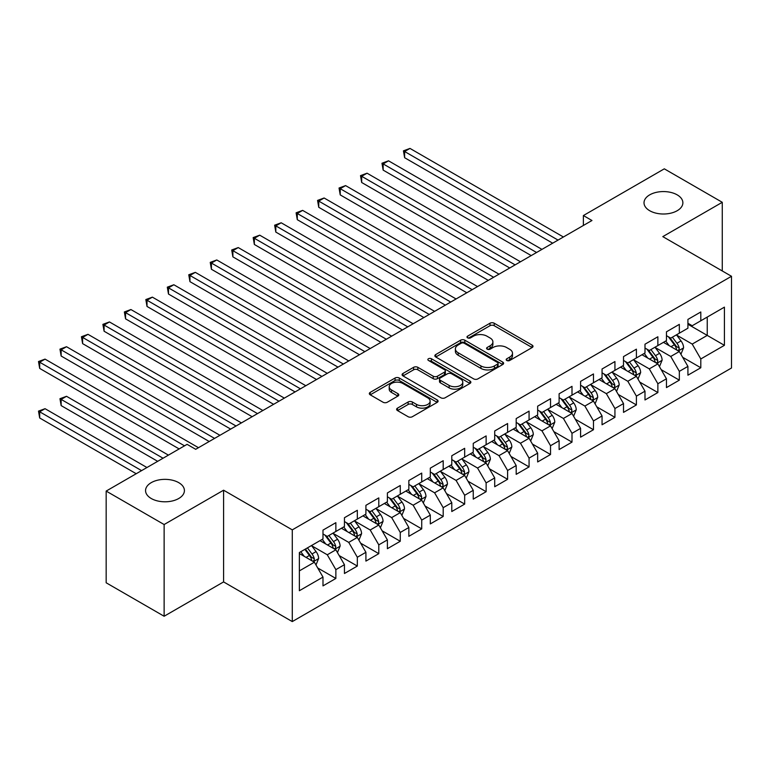 <?xml version="1.0" encoding="UTF-8"?>
<svg xmlns="http://www.w3.org/2000/svg" width="770" height="770" viewBox="0 0 770 770"><rect width="100%" height="100%" fill="white"/><g stroke="black" fill="none" stroke-linecap="round" stroke-linejoin="round"><path stroke-width="1.16" d="M506.804 360.476A2.089 1.203 0 0 0 509.75 360.476L532.137 347.549A2.984 1.723 0 0 0 533.013 346.336A2.984 1.723 0 0 0 532.137 345.114L494.205 323.217A2.984 1.723 0 0 0 489.999 323.217L467.611 336.144A2.089 1.203 0 0 0 466.995 337A2.089 1.203 0 0 0 467.611 337.847A2.089 1.203 0 0 0 470.557 337.847L473.454 336.172A9.538 5.505 0 0 1 486.938 336.172L490.105 338.001A9.538 5.505 0 0 1 492.896 341.89A9.538 5.505 0 0 1 490.105 345.788L487.208 347.463A2.089 1.203 0 0 0 486.592 348.31A2.089 1.203 0 0 0 487.208 349.166A2.089 1.203 0 0 0 490.153 349.166L493.05 347.491A9.538 5.505 0 0 1 506.535 347.491L509.701 349.311A9.538 5.505 0 0 1 512.493 353.209A9.538 5.505 0 0 1 509.701 357.097L506.804 358.772A2.089 1.203 0 0 0 506.188 359.628A2.089 1.203 0 0 0 506.804 360.476L506.804 358.772M178.727 482.646A19.433 11.213 0 0 0 157.552 480.211A19.433 11.213 0 0 0 145.559 490.577A19.433 11.213 0 0 0 151.247 498.508A19.433 11.213 0 0 0 172.422 500.943A19.433 11.213 0 0 0 184.415 490.577A19.433 11.213 0 0 0 178.727 482.646M677.186 194.858A19.433 11.213 0 0 0 656.011 192.423A19.433 11.213 0 0 0 644.018 202.789A19.433 11.213 0 0 0 649.707 210.72A19.433 11.213 0 0 0 670.882 213.155A19.433 11.213 0 0 0 682.875 202.789A19.433 11.213 0 0 0 677.186 194.858M397.493 408.139A2.984 1.723 0 0 0 396.617 409.351A2.984 1.723 0 0 0 397.493 410.564L408.129 416.714A2.984 1.723 0 0 0 412.345 416.714L437.216 402.354A2.984 1.723 0 0 0 438.082 401.141A2.984 1.723 0 0 0 437.216 399.919L399.284 378.022A2.984 1.723 0 0 0 395.068 378.022L370.206 392.382A2.984 1.723 0 0 0 369.331 393.595A2.984 1.723 0 0 0 370.206 394.817L383.056 402.238A2.984 1.723 0 0 0 387.272 402.238L397.917 396.088A2.984 1.723 0 0 0 398.783 394.875A2.984 1.723 0 0 0 397.917 393.663L391.535 389.976A7.969 4.601 0 0 1 389.206 386.723A7.969 4.601 0 0 1 394.125 382.469A7.969 4.601 0 0 1 402.816 383.47L427.783 397.888A7.969 4.601 0 0 1 430.122 401.141A7.969 4.601 0 0 1 425.194 405.395A7.969 4.601 0 0 1 416.512 404.394L412.345 401.988A2.984 1.723 0 0 0 408.129 401.988L397.493 408.139L397.493 410.564M164.126 524.534L164.126 616.25L223.589 581.918L223.589 490.201L164.126 524.534L106.164 491.077L187.091 444.348L195.686 449.305L591.966 220.509L583.381 215.552L583.381 225.475M223.589 490.201L292.282 529.866L731.5 276.286L731.5 368.002L292.282 621.582L292.282 529.866M722.27 270.953L722.27 202.298L662.806 236.621L731.5 276.286M722.27 202.298L664.308 168.832L583.381 215.552M473.666 378.878A2.984 1.723 0 0 0 477.881 378.878L502.743 364.518A2.984 1.723 0 0 0 503.619 363.305A2.984 1.723 0 0 0 502.743 362.092L464.82 340.186A2.984 1.723 0 0 0 460.604 340.186L435.733 354.547A2.984 1.723 0 0 0 434.867 355.759A2.984 1.723 0 0 0 435.733 356.982L473.666 378.878M429.304 360.928A2.089 1.203 0 0 1 431.421 361.226L431.421 358.743L469.979 381.006A2.984 1.723 0 0 1 470.855 382.218A2.984 1.723 0 0 1 469.979 383.441L445.118 397.792A2.984 1.723 0 0 1 440.902 397.792L402.97 375.895L402.97 373.46A2.984 1.723 0 0 0 402.094 374.682A2.984 1.723 0 0 0 402.97 375.895M402.97 373.46L413.615 367.319A2.984 1.723 0 0 1 417.831 367.319L433.212 376.203A2.984 1.723 0 0 0 437.427 376.203L444.483 372.122A2.984 1.723 0 0 0 445.358 370.909A2.984 1.723 0 0 0 444.483 369.696L428.467 360.447A2.089 1.203 0 0 1 427.86 359.59A2.089 1.203 0 0 1 429.14 358.483A2.089 1.203 0 0 1 431.421 358.743M687.918 324.247L707.245 335.402L707.245 317.067L724.416 307.143L700.806 320.782L700.806 311.985L687.918 319.415L687.918 328.213L679.332 333.179L679.332 324.372L666.454 331.812L666.454 340.61L657.869 345.566L657.869 336.769L644.99 344.209L644.99 353.007L636.405 357.963L636.405 349.166L623.517 356.597L623.517 365.394L614.932 370.36L614.932 361.553L602.053 368.994L602.053 377.791L593.468 382.748L593.468 373.95L580.59 381.391L580.59 390.188L572.004 395.145L572.004 386.347L559.116 393.778L559.116 402.585L550.531 407.542L550.531 398.735L537.653 406.175L537.653 414.972L529.067 419.929L529.067 411.132L516.189 418.572L516.189 427.369L507.603 432.326L507.603 423.529L494.715 430.959L494.715 439.766L486.13 444.723L486.13 435.916L473.252 443.356L473.252 452.154L464.666 457.111L464.666 448.313L451.788 455.753L451.788 464.551L443.193 469.508L443.193 460.71L430.315 468.141L430.315 476.948L421.729 481.905L421.729 473.098L408.851 480.538L408.851 489.335L400.265 494.292L400.265 485.495L387.387 492.935L387.387 501.732L378.792 506.689L378.792 497.892L365.914 505.322L365.914 514.129L357.328 519.086L357.328 510.279L344.45 517.719L344.45 526.516L335.864 531.473L335.864 522.676L322.986 530.116L322.986 538.913L299.366 552.542L299.366 590.725L322.986 577.086L314.391 562.216L299.366 553.534M724.416 307.143L724.416 345.326L700.806 358.955L692.211 344.084L676.647 335.094M682.663 357.28L700.806 367.752L700.806 358.955M700.806 367.752L687.918 375.192L687.918 366.395L679.332 371.352L670.747 356.472L655.183 347.491M661.199 369.677L679.332 380.149L679.332 371.352M679.332 380.149L666.454 387.589L666.454 378.782L657.869 383.739L649.283 368.869L633.72 359.888M639.726 382.074L657.869 392.546L657.869 383.739M657.869 392.546L644.99 399.976L644.99 391.179L636.405 396.136L627.81 381.266L612.246 372.276M618.262 394.461L636.405 404.933L636.405 396.136M636.405 404.933L623.517 412.374L623.517 403.576L614.932 408.533L606.346 393.653L590.782 384.673M596.798 406.858L614.932 417.33L614.932 408.533M614.932 417.33L602.053 424.771L602.053 415.964L593.468 420.921L584.882 406.05L569.319 397.07M575.325 419.255L593.468 429.727L593.468 420.921M593.468 429.727L580.59 437.158L580.59 428.361L572.004 433.317L563.409 418.447L547.845 409.457M553.861 431.643L572.004 442.115L572.004 433.317M572.004 442.115L559.116 449.555L559.116 440.758L550.531 445.714L541.945 430.834L526.382 421.854M532.397 444.04L550.531 454.512L550.531 445.714M550.531 454.512L537.653 461.952L537.653 453.145L529.067 458.102L520.481 443.231L504.918 434.251M510.924 456.437L529.067 466.909L529.067 458.102M529.067 466.909L516.189 474.339L516.189 465.542L507.603 470.499L499.008 455.628L483.445 446.639M489.46 468.824L507.603 479.296L507.603 470.499M507.603 479.296L494.715 486.736L494.715 477.939L486.13 482.896L477.544 468.025L461.981 459.036M467.996 481.221L486.13 491.693L486.13 482.896M486.13 491.693L473.252 499.133L473.252 490.326L464.666 495.283L456.081 480.413L440.517 471.433M446.523 493.618L464.666 504.09L464.666 495.283M464.666 504.09L451.788 511.521L451.788 502.723L443.193 507.68L434.607 492.81L419.044 483.82M425.059 506.006L443.193 516.478L443.193 507.68M443.193 516.478L430.315 523.918L430.315 515.12L421.729 520.077L413.144 505.207L397.58 496.217M403.586 518.403L421.729 528.875L421.729 520.077M421.729 528.875L408.851 536.315L408.851 527.508L400.265 532.465L391.68 517.594L376.116 508.614M382.122 530.8L400.265 541.272L400.265 532.465M400.265 541.272L387.387 548.702L387.387 539.905L378.792 544.862L370.206 529.991L354.643 521.001M360.658 543.187L378.792 553.659L378.792 544.862M378.792 553.659L365.914 561.099L365.914 552.302L357.328 557.259L348.743 542.388L333.179 533.398M339.185 555.584L357.328 566.056L357.328 557.259M357.328 566.056L344.45 573.496L344.45 564.689L335.864 569.646L327.279 554.775L311.715 545.795M317.721 567.981L335.864 578.453L335.864 569.646M335.864 578.453L322.986 585.883L322.986 577.086M322.986 533.957L327.279 536.43L335.864 531.473M299.366 570.888L314.391 562.216M344.45 521.559L348.743 524.043L357.328 519.086M327.279 554.775L335.864 549.818L319.974 540.646M344.45 564.689L335.864 549.818M365.914 509.172L370.206 511.646L378.792 506.689M348.743 542.388L357.328 537.431L341.447 528.259M365.914 552.302L357.328 537.431M387.387 496.775L391.68 499.249L400.265 494.292M370.206 529.991L378.792 525.034L362.911 515.862M387.387 539.905L378.792 525.034M408.851 484.378L413.144 486.861L421.729 481.905M391.68 517.594L400.265 512.637L384.374 503.465M408.851 527.508L400.265 512.637M430.315 471.991L434.607 474.464L443.193 469.508M413.144 505.207L421.729 500.24L405.848 491.077M430.315 515.12L421.729 500.24M451.788 459.594L456.081 462.067L464.666 457.111M434.607 492.81L443.193 487.853L427.311 478.68M451.788 502.723L443.193 487.853M473.252 447.197L477.544 449.68L486.13 444.723M456.081 480.413L464.666 475.456L448.775 466.283M473.252 490.326L464.666 475.456M494.715 434.809L499.008 437.283L507.603 432.326M477.544 468.025L486.13 463.059L470.249 453.896M494.715 477.939L486.13 463.059M516.189 422.412L520.481 424.886L529.067 419.929M499.008 455.628L507.603 450.671L491.712 441.499M516.189 465.542L507.603 450.671M537.653 410.015L541.945 412.499L550.531 407.542M520.481 443.231L529.067 438.274L513.176 429.102M537.653 453.145L529.067 438.274M559.116 397.618L563.409 400.102L572.004 395.145M541.945 430.834L550.531 425.877L534.649 416.714M559.116 440.758L550.531 425.877M580.59 385.231L584.882 387.705L593.468 382.748M563.409 418.447L572.004 413.49L556.113 404.317M580.59 428.361L572.004 413.49M602.053 372.834L606.346 375.317L614.932 370.36M584.882 406.05L593.468 401.093L577.577 391.92M602.053 415.964L593.468 401.093M623.517 360.437L627.81 362.92L636.405 357.963M606.346 393.653L614.932 388.696L599.05 379.523M623.517 403.576L614.932 388.696M644.99 348.05L649.283 350.523L657.869 345.566M627.81 381.266L636.405 376.309L620.514 367.136M644.99 391.179L636.405 376.309M666.454 335.653L670.747 338.136L679.332 333.179M649.283 368.869L657.869 363.912L641.978 354.739M666.454 378.782L657.869 363.912M687.918 323.256L692.211 325.739L700.806 320.782M670.747 356.472L679.332 351.515L663.451 342.342M687.918 366.395L679.332 351.515M106.164 491.077L106.164 582.784L164.126 616.25M223.589 581.918L292.282 621.582M692.211 344.084L707.245 335.402L724.416 345.326M507.632 360.774L509.701 359.58A9.538 5.505 0 0 0 512.493 355.682L512.493 353.209M492.896 341.89L492.896 344.373A9.538 5.505 0 0 1 490.105 348.261L488.036 349.455M532.137 345.114L532.137 347.549L494.205 325.7A2.984 1.723 0 0 0 489.999 325.7L468.439 338.146M502.704 364.547L464.82 342.669A2.984 1.723 0 0 0 460.604 342.669L435.772 357.001M497.478 364.152A2.089 1.203 0 0 0 498.084 363.305A2.089 1.203 0 0 0 497.478 362.458L464.185 343.228A2.089 1.203 0 0 0 461.23 343.228L458.179 344.998A9.538 5.505 0 0 0 455.388 348.887A9.538 5.505 0 0 0 458.179 352.785L480.932 365.923A9.538 5.505 0 0 0 494.417 365.923L497.478 364.152L497.478 366.636A2.089 1.203 0 0 0 498.084 365.789L498.084 363.305M455.388 348.887L455.388 351.37A9.538 5.505 0 0 0 458.179 355.259L458.179 352.785M497.478 366.636L494.417 368.397A9.538 5.505 0 0 1 480.932 368.397L458.179 355.259M403.008 375.924L413.615 369.802L413.615 367.319M445.358 370.909L445.358 373.383A2.984 1.723 0 0 1 444.483 374.605L437.427 378.676A2.984 1.723 0 0 1 433.212 378.676L417.831 369.802A2.984 1.723 0 0 0 413.615 369.802M431.421 361.226L469.941 383.46M449.17 385.414A7.969 4.601 0 0 0 457.861 386.415A7.969 4.601 0 0 0 462.78 382.161A7.969 4.601 0 0 0 460.441 378.907L451.644 373.825A2.984 1.723 0 0 0 447.428 373.825L440.373 377.906A2.984 1.723 0 0 0 439.497 379.119A2.984 1.723 0 0 0 440.373 380.342L449.17 385.414L449.17 387.897A7.969 4.601 0 0 0 457.861 388.889A7.969 4.601 0 0 0 462.78 384.644L462.78 382.161M439.497 379.119L439.497 381.602A2.984 1.723 0 0 0 440.373 382.815L440.373 380.342M449.17 387.897L440.373 382.815M430.122 401.141L430.122 403.615A7.969 4.601 0 0 1 425.194 407.869A7.969 4.601 0 0 1 416.512 406.868L412.345 404.471A2.984 1.723 0 0 0 408.129 404.471L397.532 410.593M389.206 386.723L389.206 389.206A7.969 4.601 0 0 0 391.535 392.459L391.535 389.976M397.878 396.117L391.535 392.459M437.177 402.383L399.284 380.505A2.984 1.723 0 0 0 395.068 380.505L370.245 394.837L370.206 392.382M680.921 354.267L683.587 347.771A8.046 4.649 -120 0 0 681.017 340.927L676.455 334.834M669.188 345.663L665.723 341.033M664.106 342.727L663.711 342.198M404.625 207.294L509.74 267.979L361.688 182.5L361.688 176.301L367.049 173.202L520.481 261.781M677.821 350.639L679.063 349.522L679.246 348.117A8.046 4.649 -120 0 0 676.936 343.276L672.374 337.193M669.775 337.568L675.406 345.085A4.1 2.368 60 0 1 676.156 346.336L679.246 348.117M668.36 336.75L674.366 344.767A8.046 4.649 60 0 1 676.666 349.609L676.83 350.071M558.048 240.096L404.625 151.517L409.986 148.417L563.409 236.996M552.677 243.195L404.625 157.715L404.625 151.517L403.442 150.833L409.986 148.417M404.625 157.715L403.442 150.833M659.457 366.664L662.113 360.168A8.046 4.649 -120 0 0 659.553 353.315L654.991 347.231M647.724 358.05L644.259 353.43M642.632 355.114L642.238 354.595M383.152 219.681L488.276 280.376L340.225 194.897L340.225 188.698L345.586 185.599L499.008 274.178M656.348 363.036L657.599 361.919L657.773 360.514A8.046 4.649 -120 0 0 655.472 355.673L650.91 349.59M648.311 349.965L653.942 357.482A4.1 2.368 60 0 1 654.683 358.724L657.773 360.514M646.896 349.147L652.893 357.164A8.046 4.649 60 0 1 655.203 361.996L655.357 362.468M637.993 379.061L640.65 372.565A8.046 4.649 -120 0 0 638.08 365.712L633.527 359.628M626.26 370.447L622.786 365.817M621.169 367.511L620.774 366.982M361.688 232.078L466.812 292.773L318.751 207.294L318.751 201.095L324.122 197.996L477.544 286.575M634.884 375.433L636.135 374.307L636.309 372.901A8.046 4.649 -120 0 0 634.008 368.07L629.446 361.977M626.838 362.362L632.478 369.879A4.1 2.368 60 0 1 633.219 371.121L636.309 372.901M625.423 361.544L631.429 369.552A8.046 4.649 60 0 1 633.729 374.393L633.893 374.855M536.575 252.493L383.152 163.914L388.523 160.815L541.945 249.393M531.213 255.592L383.152 170.112L383.152 163.914L381.978 163.23L388.523 160.815M383.152 170.112L381.978 163.23M515.111 264.88L360.504 175.627L367.049 173.202M361.688 182.5L360.504 175.627M616.52 391.449L619.186 384.952A8.046 4.649 -120 0 0 616.616 378.108L612.054 372.016M604.787 382.844L601.322 378.214M599.705 379.908L599.31 379.379M340.215 244.475L445.339 305.161L297.287 219.681L297.287 213.483L302.649 210.383L456.081 298.972M613.421 387.82L614.662 386.704L614.835 385.298A8.046 4.649 -120 0 0 612.535 380.457L607.973 374.374M605.374 374.749L611.005 382.267A4.1 2.368 60 0 1 611.755 383.518L614.835 385.298M603.959 373.931L609.965 381.949A8.046 4.649 60 0 1 612.265 386.79L612.429 387.252M595.056 403.846L597.712 397.349A8.046 4.649 -120 0 0 595.152 390.496L590.59 384.413M583.323 395.241L579.858 390.611M578.231 392.296L577.837 391.776M318.751 256.862L423.875 317.558L275.814 232.078L275.814 225.88L281.185 222.78L434.607 311.359M591.947 400.217L593.198 399.101L593.372 397.695A8.046 4.649 -120 0 0 591.071 392.854L586.509 386.771M583.91 387.146L589.541 394.664A4.1 2.368 60 0 1 590.282 395.905L593.372 397.695M582.495 386.328L588.492 394.346A8.046 4.649 60 0 1 590.802 399.178L590.956 399.649M493.647 277.277L339.041 188.015L345.586 185.599M340.225 194.897L339.041 188.015M472.174 289.674L317.567 200.412L324.122 197.996M318.751 207.294L317.567 200.412M573.592 416.243L576.249 409.746A8.046 4.649 -120 0 0 573.679 402.893L569.126 396.81M561.85 407.628L558.385 402.999M556.768 404.693L556.373 404.163M297.287 269.259L402.412 329.955L254.35 244.475L254.35 238.276L259.721 235.177L413.144 323.756M570.483 412.614L571.735 411.488L571.908 410.083A8.046 4.649 -120 0 0 569.607 405.251L565.045 399.158M562.437 399.543L568.077 407.061A4.1 2.368 60 0 1 568.818 408.302L571.908 410.083M561.022 398.725L567.028 406.733A8.046 4.649 60 0 1 569.328 411.575L569.492 412.037M450.71 302.061L296.103 212.809L302.649 210.383M297.287 219.681L296.103 212.809M552.119 428.63L554.785 422.133A8.046 4.649 -120 0 0 552.215 415.29L547.653 409.197M540.386 420.025L536.921 415.396M535.304 417.09L534.909 416.56M275.814 281.656L380.938 342.342L232.887 256.862L232.887 250.664L238.248 247.574L391.68 336.153M549.02 425.002L550.261 423.885L550.434 422.48A8.046 4.649 -120 0 0 548.134 417.638L543.572 411.555M540.973 411.931L546.604 419.448A4.1 2.368 60 0 1 547.354 420.699L550.434 422.48M539.558 411.113L545.564 419.13A8.046 4.649 60 0 1 547.865 423.972L548.028 424.434M429.246 314.458L274.64 225.196L281.185 222.78M275.814 232.078L274.64 225.196M530.655 441.027L533.312 434.53A8.046 4.649 -120 0 0 530.751 427.677L526.189 421.594M518.922 432.422L515.457 427.793M513.831 429.477L513.436 428.957M254.35 294.044L359.475 354.739L211.413 269.259L211.413 263.061L216.784 259.962L370.206 348.541M527.546 437.399L528.798 436.282L528.971 434.877A8.046 4.649 -120 0 0 526.67 430.035L522.108 423.952M519.509 424.328L525.14 431.845A4.1 2.368 60 0 1 525.881 433.096L528.971 434.877M518.095 423.51L524.091 431.527A8.046 4.649 60 0 1 526.391 436.359L526.555 436.831M509.191 453.424L511.848 446.927A8.046 4.649 -120 0 0 509.278 440.074L504.716 433.991M497.449 444.81L493.984 440.18M492.367 441.874L491.972 441.345M232.887 306.441L338.011 367.136L189.949 281.656L189.949 275.458L195.32 272.359L348.743 360.938M506.082 449.796L507.324 448.669L507.507 447.264A8.046 4.649 -120 0 0 505.207 442.432L500.644 436.34M498.036 436.725L503.667 444.242A4.1 2.368 60 0 1 504.417 445.483L507.507 447.264M496.621 435.907L502.627 443.915A8.046 4.649 60 0 1 504.928 448.756L505.091 449.218M487.718 465.811L490.384 459.324A8.046 4.649 -120 0 0 487.814 452.471L483.252 446.379M475.985 457.207L472.52 452.577M470.903 454.271L470.508 453.742M211.413 318.838L316.537 379.523L168.486 294.044L168.486 287.845L173.847 284.756L327.279 373.334M484.619 462.183L485.86 461.066L486.034 459.661A8.046 4.649 -120 0 0 483.733 454.82L479.171 448.737M476.572 449.112L482.203 456.639A4.1 2.368 60 0 1 482.944 457.881L486.034 459.661M475.157 448.294L481.163 456.312A8.046 4.649 60 0 1 483.464 461.153L483.627 461.615M466.254 478.209L468.911 471.712A8.046 4.649 -120 0 0 466.351 464.859L461.788 458.776M454.521 469.604L451.056 464.974M449.43 466.659L449.035 466.139M189.949 331.225L295.074 391.92L147.012 306.441L147.012 300.242L152.383 297.143L305.806 385.722M463.145 474.58L464.397 473.463L464.57 472.058A8.046 4.649 -120 0 0 462.269 467.217L457.707 461.134M455.108 461.509L460.739 469.026A4.1 2.368 60 0 1 461.48 470.278L464.57 472.058M453.694 460.691L459.69 468.709A8.046 4.649 60 0 1 461.99 473.54L462.154 474.012M444.791 490.606L447.447 484.109A8.046 4.649 -120 0 0 444.877 477.256L440.315 471.173M433.048 481.991L429.583 477.361M427.966 479.056L427.571 478.526M168.486 343.622L273.61 404.317L125.549 318.838L125.549 312.639L130.919 309.54L284.342 398.119M441.682 486.977L442.923 485.851L443.106 484.455A8.046 4.649 -120 0 0 440.796 479.614L436.244 473.521M433.635 473.906L439.266 481.423A4.1 2.368 60 0 1 440.017 482.665L443.106 484.455M432.22 473.088L438.226 481.096A8.046 4.649 60 0 1 440.527 485.937L440.69 486.399M423.317 502.993L425.983 496.506A8.046 4.649 -120 0 0 423.413 489.653L418.851 483.56M411.584 494.388L408.119 489.758M406.502 491.453L406.108 490.923M147.012 356.019L252.136 416.705L104.085 331.225L104.085 325.036L109.446 321.937L262.878 410.516M420.218 499.374L421.459 498.248L421.633 496.843A8.046 4.649 -120 0 0 419.332 492.001L414.77 485.918M412.171 486.293L417.802 493.82A4.1 2.368 60 0 1 418.543 495.062L421.633 496.843M410.757 485.485L416.753 493.493A8.046 4.649 60 0 1 419.063 498.334L419.226 498.796M401.853 515.39L404.51 508.893A8.046 4.649 -120 0 0 401.95 502.04L397.387 495.957M390.12 506.785L386.656 502.156M385.029 503.84L384.634 503.32M125.549 368.406L230.673 429.102L82.611 343.622L82.611 337.424L87.982 334.324L241.405 422.903M398.744 511.761L399.996 510.645L400.169 509.24A8.046 4.649 -120 0 0 397.869 504.398L393.306 498.315M390.708 498.691L396.338 506.208A4.1 2.368 60 0 1 397.079 507.459L400.169 509.24M389.293 497.872L395.289 505.89A8.046 4.649 60 0 1 397.589 510.722L397.753 511.193M407.773 326.855L253.166 237.593L259.721 235.177M254.35 244.475L253.166 237.593M386.309 339.243L231.703 249.99L238.248 247.574M232.887 256.862L231.703 249.99M364.845 351.64L210.239 262.378L216.784 259.962M211.413 269.259L210.239 262.378M343.372 364.037L188.766 274.775L195.32 272.359M189.949 281.656L188.766 274.775M321.908 376.434L167.302 287.172L173.847 284.756M168.486 294.044L167.302 287.172M300.444 388.821L145.838 299.559L152.383 297.143M147.012 306.441L145.838 299.559M278.971 401.218L124.365 311.956L130.919 309.54M125.549 318.838L124.365 311.956M380.38 527.787L383.046 521.29A8.046 4.649 -120 0 0 380.476 514.437L375.914 508.354M368.647 519.173L365.182 514.553M363.565 516.237L363.171 515.707M104.085 380.803L209.209 441.499L61.148 356.019L61.148 349.821L66.518 346.721L219.941 435.3M377.281 524.158L378.522 523.032L378.705 521.637A8.046 4.649 -120 0 0 376.395 516.795L371.843 510.703M369.234 511.088L374.865 518.605A4.1 2.368 60 0 1 375.616 519.846L378.705 521.637M367.819 510.269L373.825 518.277A8.046 4.649 60 0 1 376.126 523.119L376.289 523.581M257.507 413.615L102.901 324.353L109.446 321.937M104.085 331.225L102.901 324.353M358.916 540.174L361.582 533.687A8.046 4.649 -120 0 0 359.012 526.834L354.45 520.741M347.183 531.569L343.718 526.94M342.092 528.634L341.697 528.104M82.611 393.2L179.15 448.929L39.684 368.406L39.684 362.218L45.045 359.118L198.477 447.697M355.817 536.555L357.059 535.429L357.232 534.024A8.046 4.649 -120 0 0 354.931 529.183L350.369 523.1M347.771 523.475L353.401 531.002A4.1 2.368 60 0 1 354.142 532.243L357.232 534.024M346.356 522.666L352.352 530.674A8.046 4.649 60 0 1 354.662 535.516L354.826 535.978M236.044 426.003L81.437 336.74L87.982 334.324M82.611 343.622L81.437 336.74M337.453 552.571L340.109 546.074A8.046 4.649 -120 0 0 337.549 539.231L332.986 533.138M325.72 543.966L322.255 539.337M320.628 541.021L320.233 540.501M168.418 455.128L66.518 396.3L61.148 399.399L61.148 405.597L157.686 461.326M334.344 548.943L335.595 547.826L335.768 546.421A8.046 4.649 -120 0 0 333.468 541.579L328.906 535.496M326.307 535.872L331.937 543.389A4.1 2.368 60 0 1 332.678 544.64L335.768 546.421M324.882 535.054L330.888 543.071A8.046 4.649 60 0 1 333.189 547.903L333.352 548.375M61.148 405.597L59.964 398.716L163.048 458.227M59.964 398.716L66.518 396.3M214.57 438.4L59.964 349.137L66.518 346.721M61.148 356.019L59.964 349.137M315.979 564.968L318.645 558.471A8.046 4.649 -120 0 0 316.075 551.618L311.513 545.535M304.246 556.354L300.781 551.734M146.954 467.525L45.045 408.687L39.684 411.786L39.684 417.985L136.213 473.723M312.88 561.34L314.122 560.213L314.304 558.818A8.046 4.649 -120 0 0 311.994 553.976L307.442 547.884M305.421 549.049L310.464 555.786A4.1 2.368 60 0 1 311.215 557.028L314.304 558.818M304.862 549.376L309.425 555.459A8.046 4.649 60 0 1 311.725 560.3L311.889 560.762M39.684 417.985L38.5 411.113L141.584 470.624M38.5 411.113L45.045 408.687M184.521 445.83L38.5 361.534L45.045 359.118M39.684 368.406L38.5 361.534M509.701 359.58L509.701 357.097M487.208 349.166L487.208 347.463M490.105 348.261L490.105 345.788M467.611 337.847L467.611 336.144M489.999 325.7L489.999 323.217M494.205 325.7L494.205 323.217M435.733 356.982L435.733 354.547M460.604 342.669L460.604 340.186M464.82 342.669L464.82 340.186M502.743 364.518L502.743 362.092M480.932 368.397L480.932 365.923M494.417 368.397L494.417 365.923M417.831 369.802L417.831 367.319M433.212 378.676L433.212 376.203M437.427 378.676L437.427 376.203M444.483 374.605L444.483 372.122M469.979 383.441L469.979 381.006M408.129 404.471L408.129 401.988M412.345 404.471L412.345 401.988M416.512 406.868L416.512 404.394M397.917 396.088L397.917 393.663M395.068 380.505L395.068 378.022M399.284 380.505L399.284 378.022M437.216 402.354L437.216 399.919M678.322 350.937L683.529 347.934M676.936 343.276L681.017 340.927M670.997 346.702L674.366 344.767M656.858 363.334L662.065 360.322M655.472 355.673L659.553 353.315M649.534 359.099L652.893 357.164M635.394 375.722L640.601 372.719M634.008 368.07L638.08 365.712M628.07 371.496L631.429 369.552M613.921 388.119L619.128 385.115M612.535 380.457L616.616 378.108M606.596 383.883L609.965 381.949M592.457 400.516L597.664 397.503M591.071 392.854L595.152 390.496M585.133 396.281L588.492 394.346M570.994 412.903L576.201 409.9M569.607 405.251L573.679 402.893M563.669 408.678L567.028 406.733M549.52 425.3L554.727 422.297M548.134 417.638L552.215 415.29M542.196 421.075L545.564 419.13M528.056 437.697L533.264 434.684M526.67 430.035L530.751 427.677M520.732 433.462L524.091 431.527M506.593 450.084L511.8 447.081M505.207 442.432L509.278 440.074M499.268 445.859L502.627 443.915M485.119 462.481L490.326 459.478M483.733 454.82L487.814 452.471M477.795 458.256L481.163 456.312M463.656 474.878L468.863 471.866M462.269 467.217L466.351 464.859M456.331 470.643L459.69 468.709M442.192 487.266L447.389 484.263M440.796 479.614L444.877 477.256M434.867 483.04L438.226 481.096M420.718 499.663L425.925 496.66M419.332 492.001L423.413 489.653M413.394 495.437L416.753 493.493M399.255 512.06L404.462 509.047M397.869 504.398L401.95 502.04M391.93 507.825L395.289 505.89M377.791 524.447L382.988 521.444M376.395 516.795L380.476 514.437M370.466 520.222L373.825 518.277M356.317 536.844L361.525 533.841M354.931 529.183L359.012 526.834M348.993 532.619L352.352 530.674M334.854 549.241L340.061 546.228M333.468 541.579L337.549 539.231M327.529 545.006L330.888 543.071M313.39 561.628L318.588 558.625M311.994 553.976L316.075 551.618M306.065 557.403L309.425 555.459"/></g></svg>
